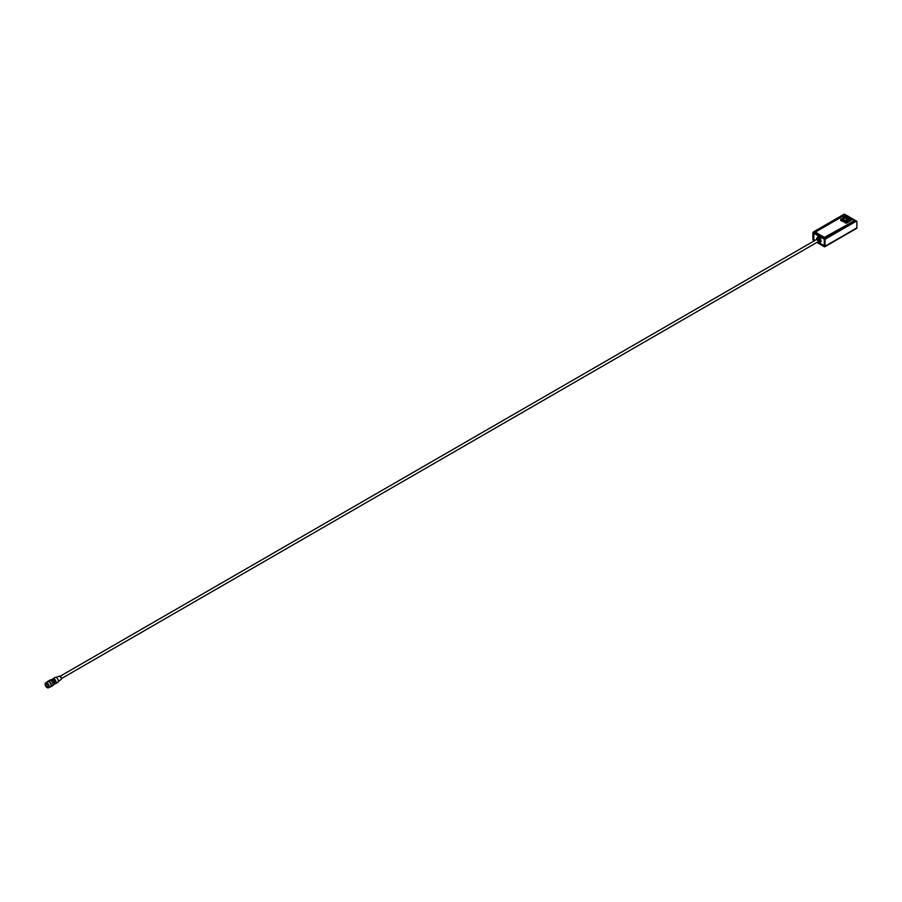 <?xml version="1.0" encoding="UTF-8"?>
<svg xmlns="http://www.w3.org/2000/svg" width="902" height="902" viewBox="0 0 902 902"><rect width="100%" height="100%" fill="white"/><g stroke="black" fill="none" stroke-linecap="round" stroke-linejoin="round"><path stroke-width="1.35" d="M844.441 216.13A2.142 1.24 0 0 0 844.373 216.164A2.142 1.24 0 0 0 843.753 217.044L843.753 219.096A2.142 1.24 0 0 0 844.373 219.975A2.142 1.24 0 0 0 846.719 220.246A2.142 1.24 0 0 0 848.038 219.096A2.142 1.24 0 0 0 847.959 218.758M847.959 218.78A2.142 1.24 180 0 1 846.493 219.637L847.959 218.78L847.959 217.382A2.142 1.24 0 0 0 848.038 217.044A2.142 1.24 0 0 0 847.418 216.164A2.142 1.24 0 0 0 847.35 216.13M843.753 217.044A2.142 1.24 0 0 0 844.373 217.912A2.142 1.24 0 0 0 846.493 218.228L846.888 218.803L847.959 217.382M846.493 219.637L846.493 218.228M846.482 217.788L846.583 216.954L845.208 216.954L845.14 217.698M845.422 217.619L846.572 217.348L845.422 217.619M847.361 217.213A1.556 0.902 0 0 0 847.452 216.908A1.556 0.902 0 0 0 845.896 216.006A1.556 0.902 0 0 0 844.34 216.908A1.556 0.902 0 0 0 846.414 217.754L846.741 217.946A1.984 1.15 0 0 1 844.272 217.574A1.984 1.15 0 0 1 844.497 216.097A1.984 1.15 0 0 1 847.305 216.097A1.984 1.15 0 0 1 847.688 217.393L846.414 218.307M848.038 218.566A2.334 1.353 180 0 1 848.23 219.096A2.334 1.353 180 0 1 846.786 220.347A2.334 1.353 180 0 1 844.249 220.054A2.334 1.353 180 0 1 843.562 219.096A2.334 1.353 180 0 1 843.753 218.566M843.573 219.209A2.334 1.353 0 0 0 843.562 219.321A2.334 1.353 0 0 0 844.249 220.268A2.334 1.353 0 0 0 846.786 220.562A2.334 1.353 0 0 0 848.23 219.321A2.334 1.353 0 0 0 848.218 219.209M856.145 228.296A1.071 0.62 -120 0 0 856.9 227.856L825.037 246.257L825.037 240.124A1.071 0.62 -60 0 1 825.792 238.816L825.409 238.59A1.071 0.62 120 0 0 824.653 239.909L824.653 246.043L817.911 242.153L824.653 245.908M813.649 239.244L814.968 240.451L813.649 239.684L814.032 232.457L845.14 214.496L856.054 220.967M843.753 217.359L840.878 219.626L845.366 222.208L850.913 219.017L851.184 220.426L846.527 223.11L840.619 220.426L840.777 219.738L840.777 220.528M851.014 219.603L851.184 220.426M846.617 220.979A1.015 0.586 180 0 1 845.896 221.982A1.015 0.586 180 0 1 845.896 220.81A1.015 0.586 180 0 1 846.617 220.979M850.225 218.904A1.015 0.586 180 0 1 849.504 219.908A1.015 0.586 180 0 1 849.504 218.735A1.015 0.586 180 0 1 850.225 218.904M843.009 218.904A1.015 0.586 180 0 1 842.288 219.908A1.015 0.586 180 0 1 842.288 218.735A1.015 0.586 180 0 1 843.009 218.904M850.913 219.017L848.038 217.359M854.498 220.562L825.217 237.733L815.284 232.389M847.711 216.379L854.273 220.821L824.078 237.598L815.509 231.994L844.565 215.217L846.944 215.939M840.619 220.426L840.777 219.603M850.913 219.626L845.332 222.366L840.777 219.738L840.878 219.017M845.366 222.208L845.332 223.11M846.426 222.208L846.471 223.11M851.014 219.738L851.014 220.528M814.585 240.665L813.266 239.47L813.266 233.336A1.071 0.62 -60 0 1 814.032 232.017L813.649 231.803A1.071 0.62 120 0 0 812.894 233.111L812.894 239.244A1.071 0.62 60 0 0 813.649 240.563L814.202 240.879M844.689 214.394A1.071 0.62 120 0 0 844.001 214.281L844.385 214.496A1.071 0.62 -60 0 1 844.915 214.45L813.762 232.434L824.98 238.996M856.449 221.182A1.071 0.62 120 0 0 855.761 221.069L856.145 221.283A1.071 0.62 -60 0 1 856.9 221.723L856.9 227.856M824.653 246.043L817.268 242.21A1.612 0.925 60 0 0 817.866 242.176L819.005 241.522A1.612 0.925 -120 0 0 819.343 240.778A1.612 0.925 -120 0 0 818.644 239.165A1.612 0.925 -120 0 0 817.404 238.737L816.265 239.391A1.612 0.925 60 0 1 817.505 239.819A1.612 0.925 60 0 1 818.204 241.443A1.612 0.925 60 0 1 817.866 242.176M825.037 246.257A1.071 0.62 60 0 1 824.27 246.697L816.885 242.435M825.409 238.59L855.761 221.069M844.385 214.496L814.032 232.017M813.649 231.803L844.001 214.281M856.145 221.283L825.792 238.816M846.64 217.878A1.071 0.62 0 0 0 846.617 216.976L846.583 216.954M845.174 216.976A1.071 0.62 0 0 0 844.847 217.574L844.824 217.438M842.547 219.502L841.814 219.242L842.547 219.502M849.752 219.502L849.03 219.242L849.752 219.502M846.155 221.576L845.422 221.317L846.155 221.576M61.437 678.586L817.731 241.939A1.342 0.778 -120 0 0 817.731 240.394A1.342 0.778 -120 0 0 816.389 239.616L60.096 676.263M47.885 687.031A2.379 1.376 -120 0 0 48.798 687.087M46.419 682.972A2.379 1.376 -120 0 0 46.002 683.784M45.946 683.028A2.571 1.488 -120 0 0 45.517 684.133A2.571 1.488 -120 0 0 45.799 685.419M46.363 686.399A2.571 1.488 -120 0 0 48.505 687.471M50.095 680.379A2.841 1.646 60 0 1 52.587 682.149A2.841 1.646 60 0 1 52.868 685.182M49.554 680.39A3.089 1.781 60 0 1 49.802 680.198A3.089 1.781 60 0 1 52.88 681.98A3.089 1.781 60 0 1 52.88 685.543A3.089 1.781 60 0 1 52.598 685.655M49.96 680.119A3.089 1.781 60 0 1 50.106 680.018A3.089 1.781 60 0 1 51.639 680.176A3.089 1.781 60 0 1 53.827 683.953A3.089 1.781 60 0 1 53.184 685.362A3.089 1.781 60 0 1 53.026 685.441M45.292 684.257A2.571 1.488 -120 0 0 46.419 686.85A2.571 1.488 -120 0 0 48.404 687.538A2.571 1.488 -120 0 0 48.404 684.573A2.571 1.488 -120 0 0 45.822 683.085A2.571 1.488 -120 0 0 45.292 684.257M45.1 684.156A2.841 1.646 -120 0 0 46.34 687.008A2.841 1.646 -120 0 0 48.528 687.775A2.841 1.646 -120 0 0 48.528 684.494A2.841 1.646 -120 0 0 45.686 682.848A2.841 1.646 -120 0 0 45.1 684.156M48.528 687.775L50.433 686.681A2.841 1.646 -120 0 0 50.433 683.4A2.841 1.646 -120 0 0 47.581 681.754L45.686 682.848M47.998 686.05A1.533 0.879 60 0 1 47.682 686.749A1.533 0.879 60 0 1 46.16 685.858A1.533 0.879 60 0 1 46.16 684.099A1.533 0.879 60 0 1 47.332 684.505A1.533 0.879 60 0 1 47.998 686.05M48.178 686.14A1.77 1.026 60 0 1 46.927 686.862A1.77 1.026 60 0 1 45.664 684.697A1.77 1.026 60 0 1 46.927 683.975A1.77 1.026 60 0 1 48.178 686.14M51.73 680.232A2.841 1.646 60 0 1 51.82 680.277A2.841 1.646 60 0 1 53.827 683.761A2.841 1.646 60 0 1 53.827 683.851M53.725 684.776L53.669 684.81A2.841 1.646 -120 0 0 53.725 684.776A2.841 1.646 -120 0 0 54.323 683.468A2.841 1.646 -120 0 0 53.083 680.615A2.841 1.646 -120 0 0 50.884 679.849A2.841 1.646 -120 0 0 50.828 679.882M54.131 684.336A2.762 1.59 -120 0 0 54.391 683.366A2.762 1.59 -120 0 0 52.44 679.973A2.762 1.59 -120 0 0 51.47 679.713M50.726 686.794L52.35 685.847A3.089 1.781 -120 0 0 52.992 684.438A3.089 1.781 -120 0 0 50.805 680.66A3.089 1.781 -120 0 0 49.272 680.503L47.637 681.45A3.089 1.781 60 0 1 50.016 682.273A3.089 1.781 60 0 1 51.358 685.373A3.089 1.781 60 0 1 50.726 686.794A3.089 1.781 60 0 1 50.005 686.929M52.992 684.235A2.841 1.646 -120 0 0 50.986 680.751A2.841 1.646 -120 0 0 50.895 680.706M45.664 684.607L45.664 684.697A1.883 1.082 60 0 1 45.664 684.607A1.883 1.082 60 0 1 46.058 683.75A1.883 1.082 60 0 1 47.502 684.257A1.883 1.082 60 0 1 48.325 686.14A1.883 1.082 60 0 1 47.941 687.008A1.883 1.082 60 0 1 46.994 686.907A1.883 1.082 60 0 1 46.96 686.884M54.391 683.265A2.526 1.454 -120 0 0 54.391 683.164A2.526 1.454 -120 0 0 52.609 680.074A2.526 1.454 -120 0 0 52.53 680.029M51.797 679.736A2.571 1.488 60 0 1 51.91 679.589A2.571 1.488 60 0 1 53.951 680.04A2.571 1.488 60 0 1 55.191 682.746A2.571 1.488 60 0 1 54.458 684.009A2.571 1.488 60 0 1 54.289 684.043M51.966 679.77A2.413 1.398 60 0 1 52.158 679.612A2.413 1.398 60 0 1 54.582 680.999A2.413 1.398 60 0 1 54.582 683.784A2.413 1.398 60 0 1 54.334 683.885M55.529 683.671L57.796 682.363A2.785 1.612 -120 0 0 58.382 681.089A2.785 1.612 -120 0 0 57.164 678.281A2.785 1.612 -120 0 0 55.011 677.526L52.733 678.845A2.785 1.612 60 0 1 54.887 679.589A2.785 1.612 60 0 1 56.104 682.397A2.785 1.612 60 0 1 55.529 683.671A2.785 1.612 60 0 1 55.315 683.761A2.785 1.612 60 0 1 54.83 683.795M820.335 242.288A2.954 1.703 -120 0 0 820.437 242.243A2.954 1.703 -120 0 0 821.046 240.89A2.954 1.703 -120 0 0 819.76 237.925A2.954 1.703 -120 0 0 817.483 237.136A2.954 1.703 -120 0 0 817.392 237.192M856.674 221.238L855.761 220.629L824.653 238.59L824.789 239.334M845.524 214.721L856.291 221.013M814.81 240.541L813.491 239.47L813.762 232.434L813.649 233.111L824.27 239.244L824.27 245.818M843.156 219.626L841.431 219.637L842.896 219.276M850.361 219.626L848.647 219.637L850.112 219.276M846.752 221.7L845.039 221.712L846.504 221.351M54.21 684.167A2.762 1.59 -120 0 0 53.793 681.461A2.762 1.59 -120 0 0 51.651 679.736M61.359 678.315A1.635 0.947 -120 0 0 60.287 676.466M59.16 676.162C61.449 677.391 62.08 678.484 61.065 679.454A1.905 1.105 -120 0 0 60.986 677.301A1.905 1.105 -120 0 0 59.16 676.162L55.901 677.447M58.269 680.277A2.492 1.443 -120 0 0 57.051 678.169M818.294 241.928A2.142 1.24 -120 0 0 819.715 240.969A2.142 1.24 -120 0 0 818.238 238.387A2.142 1.24 -120 0 0 816.693 239.143M818.768 242.21A2.954 1.703 -120 0 0 820.245 242.356A2.954 1.703 -120 0 0 820.854 241.003A2.954 1.703 -120 0 0 819.568 238.027A2.954 1.703 -120 0 0 817.302 237.237L816.468 239.267M848.038 217.044L848.038 219.096M817.742 242.232L824.642 246.133M856.674 228.353L824.811 246.753M846.967 218.656L846.967 217.438M47.941 687.008L48.933 686.433M46.058 683.75L47.051 683.175M61.065 679.454L58.314 681.63M818.08 242.052L820.437 242.243M54.458 684.009L55.315 683.761M51.91 679.589L52.553 678.981"/></g></svg>
